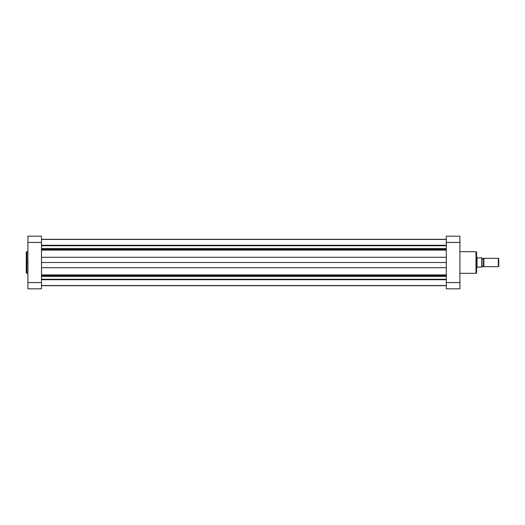 <?xml version="1.0" encoding="UTF-8"?>
<svg xmlns="http://www.w3.org/2000/svg" width="525" height="525" viewBox="0 0 525 525"><rect width="100%" height="100%" fill="white"/><g stroke="black" fill="none" stroke-linecap="round" stroke-linejoin="round"><path stroke-width="0.79" d="M26.873 273.322L26.25 272.692L26.25 262.5L26.25 272.692L26.25 262.5L26.873 262.5L26.873 273.322L26.873 251.678L26.25 252.308L26.25 262.5L26.25 252.308L26.25 262.5L26.873 262.5L26.873 251.678L26.873 262.5L27.923 262.5L26.873 262.5L26.873 273.322L27.923 273.322M27.923 236.178L27.923 288.822L41.501 288.822L41.501 236.178L27.923 236.178L41.501 236.178L41.501 242.445L27.923 242.445L27.923 282.555L41.501 282.555L41.501 242.445L27.923 242.445L27.923 236.178M41.501 288.822L27.923 288.822L27.923 282.555L41.501 282.555L41.501 288.822M476.608 272.692A0.623 0.623 0 0 1 475.985 273.322L459.9 273.322L475.985 273.322L475.985 251.678A0.623 0.623 0 0 1 476.608 252.308A0.623 0.623 0 0 0 475.985 251.678L459.9 251.678L475.985 251.678L475.985 273.322A0.623 0.623 0 0 0 476.608 272.692L476.608 252.308L476.608 272.692M459.9 288.822L459.9 236.178L446.322 236.178L446.322 288.822L459.9 288.822L446.322 288.822L446.322 242.445L459.9 242.445L459.9 282.555L446.322 282.555L459.9 282.555L459.9 288.822M446.322 242.445L459.9 242.445L459.9 236.178L446.322 236.178L446.322 242.445M483.919 266.68L482.042 266.26L483.499 266.26L483.499 258.74L483.919 258.32L498.33 258.32L498.75 258.74L498.33 258.32L483.919 258.32L483.919 266.68L498.33 266.68L483.919 266.68L483.919 258.32L482.042 258.74L483.499 258.74L483.499 266.26L483.919 266.68M498.75 266.26L498.33 266.68L498.33 258.32L498.33 266.68L498.75 266.26L498.75 258.74L498.75 266.26M476.923 257.276L476.608 267.724L476.923 257.276M477.028 267.619L477.028 257.381L477.028 267.094L481.747 267.094L481.747 257.906L477.028 257.906L481.747 257.906L482.042 267.094L477.028 267.094L477.028 267.619M481.996 257.906L482.042 267.094L481.917 257.906M446.322 249.408L41.501 249.408L446.322 249.408M41.501 248.522L446.322 248.522L41.501 248.522M446.322 275.592L41.501 275.592L446.322 275.592M41.501 274.903L446.322 274.903L41.501 274.903M41.501 285.685L446.322 285.685L41.501 285.685M446.322 279.7L41.501 279.7L446.322 279.7M41.501 279.261L446.322 279.261L41.501 279.261M41.501 276.478L446.322 276.478L41.501 276.478M446.322 267.711L41.501 267.711L446.322 267.711M41.501 262.5L446.322 262.5L41.501 262.5M41.501 257.289L446.322 257.289L41.501 257.289M446.322 250.097L41.501 250.097L446.322 250.097M41.501 245.739L446.322 245.739L41.501 245.739M41.501 245.3L446.322 245.3L41.501 245.3M41.501 239.315L446.322 239.315L41.501 239.315M26.873 251.678L27.923 251.678M41.501 285.548L446.322 285.548M41.501 239.452L446.322 239.452"/></g></svg>
